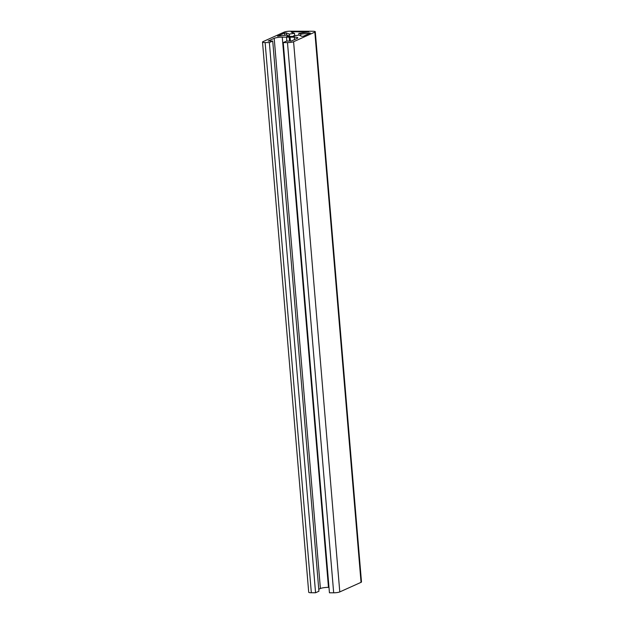 <?xml version="1.0" encoding="UTF-8"?>
<svg xmlns="http://www.w3.org/2000/svg" width="624" height="624" viewBox="0 0 624 624"><rect width="100%" height="100%" fill="white"/><g stroke="black" fill="none" stroke-linecap="round" stroke-linejoin="round"><path stroke-width="0.94" d="M298.818 33.407A6.708 1.17 175.2 0 1 300.667 34.047A6.708 1.17 175.2 0 1 300.643 34.172L310.385 33.064L303.451 36.184L301.759 36.309L298.74 35.045A6.708 1.17 175.2 0 1 293.483 35.818L294.458 36.192L293.147 36.449L286.689 36.434L289.13 35.81A6.708 1.17 175.2 0 1 287.297 35.17A6.708 1.17 175.2 0 1 287.336 35.022L277.547 36.208L284.567 33.01L286.26 32.885L289.333 34.148A6.708 1.17 175.2 0 1 294.52 33.4L291.158 32.042L292.414 31.746L308.732 31.879L298.818 33.407L298.958 35.139M300.643 34.172L300.791 35.903M293.483 35.818L293.537 36.434M289.13 35.81L289.177 36.442M289.333 34.148L289.52 36.442M294.52 33.4L294.715 35.716M265.122 42.549L269.365 42.557L272.719 41.044L268.156 41.036L274.201 38.314A6.068 1.061 -4.8 0 1 282.266 37.151L294.349 37.183A6.068 1.061 -4.8 0 1 297.804 37.838A6.068 1.061 -4.8 0 1 297.211 38.36L291.166 41.083L286.595 41.075L283.241 42.588L287.477 42.596A4.602 0.803 -4.8 0 0 293.584 41.722L314.847 32.144A4.602 0.803 -4.8 0 0 315.292 31.746A4.602 0.803 -4.8 0 0 312.671 31.247L290.324 31.2A4.602 0.803 -4.8 0 0 284.216 32.081L262.954 41.66A4.602 0.803 -4.8 0 0 262.509 42.05A4.602 0.803 -4.8 0 0 265.122 42.549L311.329 592.753A4.602 0.803 175.2 0 1 308.708 592.254L262.509 42.05M315.292 31.746L361.491 581.95A4.602 0.803 175.2 0 1 361.046 582.34L339.784 591.919A4.602 0.803 175.2 0 1 333.676 592.8L329.441 592.792L283.241 42.588M269.365 42.557L315.565 592.761L311.329 592.753M272.719 41.044L318.926 591.248L315.565 592.761M328.981 587.356L328.466 587.356A6.068 1.061 -4.8 0 0 320.401 588.518L318.755 589.259M286.541 37.159L286.868 41.075M289.154 36.785L289.513 41.083M290.074 37.167L290.402 41.083M292.414 31.746L292.484 32.581M309.254 32.932L309.301 33.548M284.567 33.01L284.77 35.396M286.26 32.885L286.447 35.155M287.477 42.596L333.676 592.8M293.584 41.722L339.784 591.919M314.847 32.144L361.046 582.34M274.201 38.314L320.401 588.518M282.266 37.151L328.466 587.356M294.349 37.183L294.551 39.562"/></g></svg>
